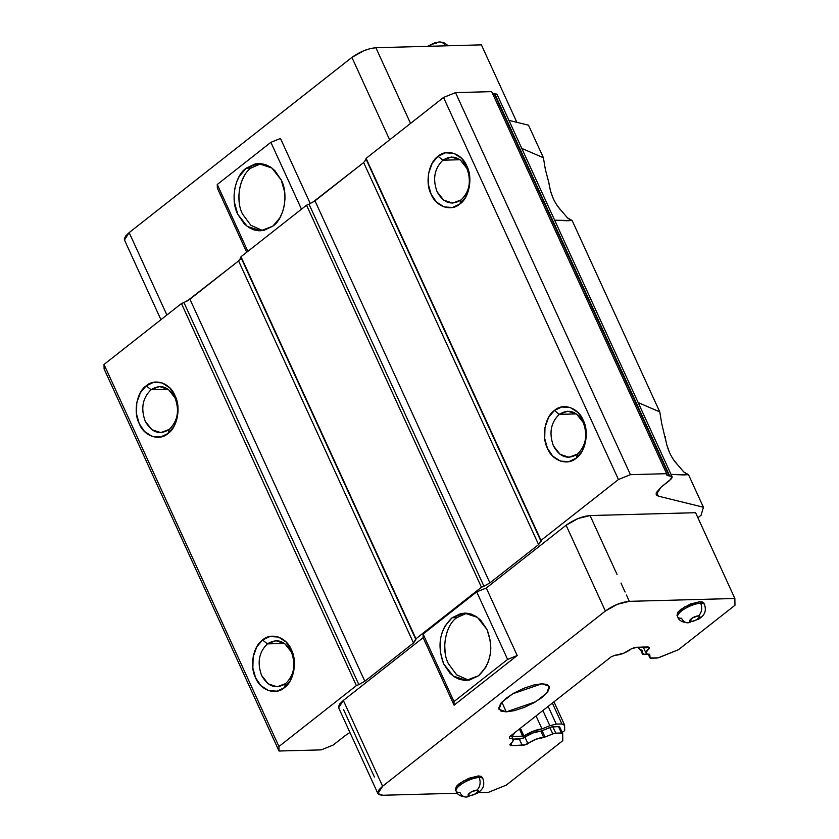 <?xml version="1.0" encoding="UTF-8"?>
<svg xmlns="http://www.w3.org/2000/svg" width="839" height="839" viewBox="0 0 839 839"><rect width="100%" height="100%" fill="white"/><g stroke="black" fill="none" stroke-linecap="round" stroke-linejoin="round"><path stroke-width="1.26" d="M338.453 706.962L339.701 703.994L343.34 700.439L423.15 637.671L423.097 634.053L476.699 591.894L486.284 588.013L517.202 655.532L507.616 659.412L517.202 655.532L454.067 705.18L454.004 701.572L454.067 705.18L423.15 637.671L423.097 634.053L454.004 701.572L507.616 659.412L476.699 591.894L507.616 659.412L454.004 701.572L423.097 634.053L476.699 591.894L486.284 588.013L566.105 525.256L605.38 611.033C613.33 605.328 621.321 602.098 629.344 601.343L734.859 598.48L734.974 605.265L678.436 649.722L658.101 657.828L650.141 658.038L649.764 654.619A7.383 2.37 155.4 0 0 649.638 654.2A11.526 3.692 -24.6 0 1 649.05 654.231L646.701 653.843L645.904 652.595L649.218 648.39L648.243 647.058L637.053 647.257L631.274 648.872A11.526 3.692 -24.6 0 1 616.046 655.123A11.526 3.692 -24.6 0 1 615.501 655.123A7.383 2.37 155.4 0 0 614.253 655.584L611.191 656.822L509.451 736.841L509.462 737.995A7.383 2.37 155.4 0 0 509.588 738.414L512.283 738.656L513.321 739.872L512.524 741.844L510.018 744.224L510.311 745.294L511.968 745.63L524.847 744.896L535.901 739.253L543.735 737.491A7.383 2.37 155.4 0 0 544.983 737.03L554.39 733.338L562.35 733.129L562.801 740.669L506.253 785.126L488.277 792.404L506.253 785.126L562.801 740.669L562.686 733.611A4.615 1.479 -24.6 0 0 562.644 733.401L559.728 727.046A4.615 1.479 155.4 0 0 558.512 726.626L561.427 732.982A4.615 1.479 -24.6 0 1 562.644 733.401M511.821 736.39A2.118 0.682 -24.6 0 1 511.811 736.369L512.388 736.6A2.118 0.682 -24.6 0 1 511.842 736.432L511.821 736.411M703.963 603.702L702.809 602.119L699.925 601.689L684.278 607.058L676.989 615.323L677.713 616.917A14.756 4.73 -24.6 0 1 685.002 608.642A14.756 4.73 -24.6 0 1 700.659 603.272L699.925 601.689L700.659 603.272A14.756 4.73 155.4 0 0 684.949 608.674A14.756 4.73 155.4 0 0 677.723 616.948C678.709 620.315 682.065 622.276 687.802 622.8L698.709 619.151C702.683 616.235 707.151 613.005 704.54 604.625A14.756 4.73 155.4 0 0 700.659 603.272A9.219 6.974 88.4 0 1 698.342 615.899L699.852 616.655L696.81 619.654L692.773 621.29L689.679 620.776L692.72 617.766L698.342 615.899A9.219 6.974 -91.6 0 0 700.659 603.272A14.756 4.73 -24.6 0 1 704.54 604.625L703.816 603.042L699.925 601.689L690.319 604.07L680.754 609.439L677.922 612.187L677.021 615.417M687.718 622.8A9.219 6.974 -91.6 0 0 691.189 621.521A9.219 6.974 88.4 0 1 687.718 622.8A9.219 6.974 88.4 0 1 681.593 618.27A14.756 4.73 -24.6 0 1 677.713 616.917M482.394 777.942L481.24 776.369L478.356 775.939L462.709 781.298L455.42 789.572L456.143 791.167A14.756 4.73 -24.6 0 1 463.432 782.892A14.756 4.73 -24.6 0 1 479.09 777.522L478.356 775.939L479.09 777.522A14.756 4.73 155.4 0 0 463.38 782.913A14.756 4.73 155.4 0 0 456.154 791.198C457.14 794.564 460.496 796.526 466.232 797.05L477.139 793.4C481.114 790.485 485.582 787.255 482.97 778.875A14.756 4.73 155.4 0 0 479.09 777.522A9.219 6.974 88.4 0 1 476.772 790.149L478.282 790.904L475.241 793.904L471.203 795.54L468.11 795.015L471.151 792.016L476.772 790.149A9.219 6.974 -91.6 0 0 479.09 777.522A14.756 4.73 -24.6 0 1 482.97 778.875L482.247 777.292L478.356 775.939L468.749 778.319L459.185 783.689L456.353 786.437L455.451 789.656M466.148 797.05A9.219 6.974 -91.6 0 0 469.62 795.771A9.219 6.974 88.4 0 1 466.148 797.05A9.219 6.974 88.4 0 1 460.024 792.509A14.756 4.73 -24.6 0 1 456.143 791.167M506.274 711.86L501.837 702.17L506.274 711.86L498.995 709.322L501.586 702.442L512.671 693.822L542.015 683.754L549.293 686.292L546.692 693.182L535.618 701.803L506.274 711.86L514.192 710.696L524.302 707.403L534.38 702.526L542.235 697.324L547.542 692.185L549.566 687.529L547.416 684.561L542.015 683.754L534.097 684.928L523.987 688.221L513.898 693.087L506.053 698.3L500.747 703.439L498.723 708.095L500.873 711.053L506.274 711.86M437.098 191.764C432.473 179.022 434.413 168.492 442.898 160.197L459.971 159.735L442.898 160.197C434.413 168.492 432.473 179.022 437.098 191.764C443.506 203.111 451.497 205.828 461.083 199.913L452.609 203.09L443.737 200.175L437.098 191.764M553.467 445.939C548.842 433.186 550.772 422.667 559.267 414.372L576.341 413.91L559.267 414.372C550.772 422.667 548.842 433.186 553.467 445.939C559.875 457.286 567.867 460.003 577.452 454.088L568.978 457.255L560.106 454.35L553.467 445.939M145.252 421.283C140.627 408.541 142.557 398.011 151.051 389.716L168.115 389.254L151.051 389.716C142.557 398.011 140.627 408.541 145.252 421.283C151.66 432.63 159.651 435.347 169.226 429.432L160.763 432.609L151.88 429.694L145.252 421.283M261.621 675.458C256.996 662.705 258.926 652.186 267.41 643.891L284.484 643.429L267.41 643.891C258.926 652.186 256.996 662.705 261.621 675.458C268.029 686.805 276.021 689.522 285.596 683.607L277.132 686.774L268.249 683.869L261.621 675.458M255.622 677.881C249.445 666.47 253.179 646.114 262.586 640L267.41 643.891L262.586 640C271.123 632.008 286.592 637.262 291.364 649.774C297.541 661.184 293.807 681.541 284.4 687.655C275.863 695.646 260.394 690.392 255.622 677.881L252.864 668.117L253.147 656.916L256.776 646.848L262.586 640L269.927 636.497L278.412 637.042L286.089 641.992L291.364 649.774L294.122 659.538L293.839 670.739L290.21 680.807L284.4 687.655L285.596 683.607L284.4 687.655L277.059 691.158L268.574 690.612L260.898 685.662L255.622 677.881M139.253 423.705C133.076 412.306 136.809 391.939 146.217 385.835L151.051 389.716L146.217 385.835C154.754 377.844 170.223 383.087 174.994 395.609C181.172 407.009 177.438 427.376 168.031 433.49C159.494 441.471 144.025 436.228 139.253 423.705L136.495 413.952L136.778 402.741L140.407 392.673L146.217 385.835L153.558 382.332L162.042 382.878L169.719 387.817L174.994 395.609L177.753 405.363L177.469 416.574L173.841 426.642L168.031 433.49L169.226 429.432L168.031 433.49L160.689 436.983L152.205 436.448L144.528 431.498L139.253 423.705M547.479 448.362C541.302 436.951 545.035 416.595 554.432 410.481L559.267 414.372L554.432 410.481C562.979 402.489 578.438 407.744 583.21 420.255C589.387 431.666 585.653 452.022 576.257 458.136C567.709 466.127 552.251 460.873 547.479 448.362L544.71 438.598L544.993 427.397L548.622 417.329L554.432 410.481L561.773 406.978L570.268 407.523L577.945 412.473L583.21 420.255L585.979 430.008L585.695 441.22L582.067 451.288L576.257 458.136L577.452 454.088L576.257 458.136L568.915 461.639L560.421 461.093L552.744 456.143L547.479 448.362M431.11 194.187C424.933 182.787 428.666 162.42 438.063 156.306L442.898 160.197L438.063 156.306C446.61 148.325 462.069 153.568 466.841 166.091C473.018 177.49 469.284 197.857 459.887 203.971C451.351 211.952 435.881 206.709 431.11 194.187L428.351 184.433L428.624 173.222L432.253 163.154L438.063 156.306L445.415 152.813L453.899 153.348L461.576 158.298L466.841 166.091L469.609 175.844L469.326 187.055L465.697 197.123L459.887 203.971L461.083 199.913L459.887 203.971L452.546 207.464L444.051 206.918L436.374 201.979L431.11 194.187M466.799 613.183L456.898 617.609L452.085 617.745L464.439 613.11L477.412 617.357L487.092 629.638C493.846 648.253 491.025 663.618 478.629 675.72L466.264 680.356L453.301 676.108L443.611 663.827C436.857 645.212 439.678 629.848 452.085 617.745L456.898 617.609C445.478 625.013 440.915 649.889 448.435 663.701L456.626 674.829L468.54 680.156M251.155 167.978L246.257 168.178L258.318 163.532L271.867 167.989L281.264 180.07C288.784 193.914 284.211 218.78 272.801 226.163L260.74 230.809L247.18 226.352L237.783 214.27C230.274 200.427 234.836 175.561 246.257 168.178L251.081 168.052C239.66 175.445 235.088 200.322 242.607 214.134L250.861 225.303L262.848 230.599M244.002 176.379L241.349 182.126L239.597 188.628L238.895 195.487L239.251 202.262M445.079 651.83L444.712 645.044L445.415 638.185L447.166 631.694M492.608 93.632L494.223 93.832L669.144 475.881L666.617 474.622L666.606 473.689L666.69 475M672.091 476.709L497.17 94.66L494.737 93.811L669.658 475.86L494.223 93.832L669.144 475.881L672.081 476.709L669.732 480.38L660.901 487.323L671.504 478.67L672.175 477.118L671.462 476.133L667.288 475.587L666.617 474.622M261.034 163.605L251.081 168.052M365.489 160.773L366.098 158.351L443.527 97.46L455.514 92.615L491.685 91.64L666.606 473.689L491.685 91.64L455.514 92.615L443.527 97.46L618.448 479.509L630.425 474.664L455.514 92.615L630.425 474.664L666.606 473.689L630.425 474.664L618.448 479.509L443.527 97.46L366.098 158.351L366.108 159.295L541.029 541.344L366.098 158.351L541.008 540.4L618.448 479.509L541.008 540.4L538.586 544.605L363.665 162.556L366.108 159.295L541.029 541.344L538.586 544.605L363.665 162.556L314.992 200.836L489.913 582.885L483.935 586.241L309.014 204.192L314.992 200.836L489.913 582.885L538.586 544.605L489.913 582.885L483.935 586.241L309.014 204.192L306.539 205.198L481.45 587.248L483.935 586.241L481.45 587.248L306.539 205.198L241.013 256.724L415.945 639.706L241.013 256.724L415.934 638.773L481.45 587.248L415.934 638.773L413.501 642.968L238.591 260.919L241.034 257.657L415.945 639.706L413.501 642.968L238.591 260.919L189.918 299.198L364.829 681.247L358.851 684.603L183.94 302.554L189.918 299.198L364.829 681.247L413.501 642.968L364.829 681.247L358.851 684.603L183.94 302.554L181.455 303.561L356.376 685.61L358.851 684.603L356.376 685.61L181.455 303.561L104.026 364.451L104.099 368.971L279.02 751.02L278.947 746.5L104.026 364.451L278.947 746.5L356.376 685.61L278.947 746.5L279.02 751.02L104.099 368.971L104.026 364.451L181.455 303.561L183.94 302.554M466.883 168.345C460.475 156.998 452.483 154.282 442.898 160.197L451.372 157.029L460.244 159.934L466.883 168.345C471.508 181.098 469.578 191.617 461.083 199.913C469.578 191.617 471.508 181.098 466.883 168.345M583.252 422.52C576.844 411.173 568.842 408.457 559.267 414.372L567.741 411.194L576.613 414.109L583.252 422.52C587.877 435.263 585.937 445.792 577.452 454.088C585.937 445.792 587.877 435.263 583.252 422.52M175.026 397.864C168.618 386.517 160.627 383.801 151.051 389.716L159.515 386.548L168.398 389.453L175.026 397.864C179.651 410.617 177.721 421.136 169.226 429.432C177.721 421.136 179.651 410.617 175.026 397.864M291.395 652.039C284.987 640.692 276.996 637.976 267.41 643.891L275.884 640.713L284.767 643.628L291.395 652.039C296.02 664.782 294.09 675.311 285.596 683.607C294.09 675.311 296.02 664.782 291.395 652.039M333.209 745.032L321.222 749.877L279.02 751.02L321.222 749.877L333.209 745.032L345.007 735.751L333.209 745.032M270.871 142.336L217.27 184.486L247.872 251.333L217.27 184.486L217.332 188.104L246.697 252.256L217.332 188.104L217.27 184.486L270.871 142.336L280.467 138.456L270.871 142.336L301.474 209.173L270.871 142.336M237.783 214.27L234.427 202.398L234.071 195.613L234.773 188.754L236.525 182.262L239.188 176.505L246.257 168.178L255.192 163.92L260.31 163.553L265.512 164.58L270.462 166.992L274.856 170.6L281.264 180.07L284.631 191.942L284.987 198.728L284.285 205.576L282.533 212.078L279.869 217.836L272.801 226.163L263.865 230.421L258.737 230.788L253.535 229.76L248.596 227.348L244.201 223.74L237.783 214.27M428.76 46.292L432.536 44.121L436.144 43.229A9.219 6.974 88.4 0 1 439.615 41.95A9.219 6.974 88.4 0 1 445.415 45.841A9.219 6.974 -91.6 0 0 439.615 41.95M564.605 725.305L564.689 730.538L564.605 725.305L561.91 723.952L564.511 724.875L553.96 701.834M561.91 723.952L552.356 703.092L561.91 723.952L556.267 724.109L549.828 725.704L542.885 710.539L549.828 725.704L556.267 724.109L561.91 723.952M452.085 617.745L445.006 626.072L442.352 631.819L440.59 638.322L440.255 651.955L443.611 663.827L450.029 673.298L454.423 676.905L459.363 679.317L464.565 680.356L469.693 679.978L478.629 675.72L485.697 667.393L488.361 661.646L490.112 655.144L490.815 648.285L490.448 641.51L487.092 629.638L480.684 620.168L476.29 616.56L471.34 614.138L466.138 613.11L461.01 613.487L452.085 617.745M665.086 436.458L665.264 437.025C666.869 448.708 671.231 458.23 678.342 465.593L683.848 472.042L688.504 474.664L703.418 507.238L701.079 515.251L697.901 517.747L701.079 515.251L703.418 507.238L658.332 496.132L656.486 492.105L658.332 496.132L656.203 494.695L660.901 487.323L656.14 492.965L656.392 495.01L658.332 496.132L703.418 507.238L688.504 474.664L671.022 474.392L683.397 474.937M345.007 735.751L349.926 732.457L345.007 735.751M543.41 157.753L521.774 148.398L543.41 157.753L528.507 125.189L508.937 120.365L528.507 125.189L543.41 157.753L545.381 169.593L548.905 182.86C550.499 194.543 554.862 204.066 561.983 211.418L567.489 217.878L572.135 220.5L554.652 220.217L567.038 220.762M572.135 220.5L659.779 411.918L638.143 402.563L659.779 411.918L572.135 220.5L567.699 220.741M617.043 574.463L590.069 515.555L695.594 512.702L590.069 515.555C582.046 516.321 574.054 519.551 566.105 525.256L578.061 518.533L590.069 515.555L617.032 574.432M310.304 203.636L280.467 138.456L310.304 203.636M363.665 162.556L312.255 202.639M309.014 204.192L306.539 205.198L241.013 256.724L240.405 259.146M238.591 260.919L187.181 301.002M497.265 95.069L496.541 94.083L492.367 93.538M548.161 706.396L556.267 724.109L548.161 706.396M548.727 182.283L550.51 191.019L553.331 198.791M557.243 205.712L562.193 211.722M567.489 217.878L569.471 219.367M688.504 474.664L684.068 474.916M659.779 411.918L661.751 423.768L666.879 445.194L669.7 452.966M673.612 459.887L678.552 465.897M683.848 472.042L685.841 473.542M469.62 795.771C464.848 795.949 472.126 790.223 476.772 790.149C481.534 789.971 474.255 795.697 469.62 795.771M691.189 621.521C686.417 621.699 693.696 615.983 698.342 615.899C703.103 615.721 695.825 621.447 691.189 621.521M642.076 653.141L642.789 654.189L648.316 654.41L644.782 654.504L642.076 653.141L640.618 649.973L642.076 653.141L642.024 650.194A16.14 5.17 -24.6 0 1 638.909 648.736A16.14 5.17 -24.6 0 1 638.878 647.215L639.654 649.554L642.024 650.194L642.171 653.591M124.256 239.136L125.609 236.032L129.154 232.602L351.908 57.419L363.864 50.697L370.607 48.505L375.882 47.729L481.397 44.866L516.855 122.316L481.397 44.866L375.882 47.729L410.533 123.406L375.882 47.729C367.828 48.526 359.847 51.756 351.908 57.419L389.642 139.84L351.908 57.419L129.154 232.602L166.888 315.024L129.154 232.602L124.466 239.996M564.689 730.538L562.214 732.478L564.689 730.538M343.487 709.479L374.393 776.987M643.104 646.817L646.02 653.172A11.526 3.692 -24.6 0 0 649.05 654.231A11.526 3.692 -24.6 0 0 649.638 654.2A7.383 2.37 -24.6 0 1 649.69 654.294A7.383 2.37 -24.6 0 1 649.764 654.619L649.816 657.556L648.285 654.221L649.816 657.556A4.615 1.479 -24.6 0 0 649.858 657.766A4.615 1.479 -24.6 0 0 651.074 658.185L656.727 658.038A4.615 1.479 -24.6 0 0 659.727 657.294L678.436 649.722L734.974 605.265L734.859 598.48L695.594 512.702L734.859 598.48L629.344 601.343L626.439 594.987L629.344 601.343L617.336 604.311L605.38 611.033L382.615 786.216L343.34 700.439L423.15 637.671L454.067 705.18L517.202 655.532L486.284 588.013L566.105 525.256L605.38 611.033L382.615 786.216L379.081 789.646L377.728 792.75L379.155 794.722L382.762 795.257L457.423 793.233L382.762 795.257L377.907 793.568L382.615 786.216L343.34 700.439L338.631 707.78L377.907 793.568M478.209 792.677L488.277 792.404L478.209 792.677M625.076 592.009L620.986 583.074L625.076 592.009M512.388 736.6L522.76 736.327L519.404 729.007L522.76 736.327L523.956 736.044L512.388 736.6M536.048 715.919L541.973 728.881L549.828 725.704L541.973 728.881L536.048 715.919M520.379 728.242L523.956 736.044A16.14 5.17 -24.6 0 1 541.973 728.881L533.006 731.293L523.956 736.044L520.379 728.242M646.02 653.172A11.526 3.692 -24.6 0 1 649.218 648.39A7.383 2.37 -24.6 0 0 649.208 647.666A7.383 2.37 -24.6 0 0 647.257 646.984L637.053 647.257A7.383 2.37 -24.6 0 0 631.274 648.872L623.734 653.193L616.046 655.123A11.526 3.692 -24.6 0 1 615.501 655.123A7.383 2.37 -24.6 0 0 614.253 655.584L611.191 656.822L509.451 736.841L509.462 737.995A7.383 2.37 -24.6 0 0 509.535 738.32A7.383 2.37 -24.6 0 0 509.588 738.414A11.526 3.692 -24.6 0 1 513.216 739.442A11.526 3.692 -24.6 0 1 510.018 744.224A7.383 2.37 -24.6 0 0 510.028 744.948L510.028 744.948A7.383 2.37 -24.6 0 0 511.968 745.63L510.972 743.448L511.968 745.63L522.183 745.347L519.278 739.002A7.383 2.37 155.4 0 0 525.046 737.387L527.962 743.742A11.526 3.692 -24.6 0 1 543.735 737.491L540.819 731.136A7.383 2.37 155.4 0 0 542.078 730.675L549.86 727.528L552.765 733.873A4.615 1.479 -24.6 0 1 555.775 733.139L552.859 726.784L558.512 726.626L561.427 732.982L555.775 733.139L552.859 726.784A4.615 1.479 155.4 0 0 549.86 727.528L552.765 733.873L544.983 737.03L542.078 730.675L544.983 737.03A7.383 2.37 -24.6 0 1 543.735 737.491L540.819 731.136A11.526 3.692 155.4 0 0 525.046 737.387L527.962 743.742A7.383 2.37 -24.6 0 1 522.183 745.347L519.278 739.002L513.09 739.159L521.942 738.54L532.985 732.908L540.819 731.136A7.383 2.37 -24.6 0 0 542.078 730.675L551.485 726.994L558.512 726.626L559.77 727.256A4.615 1.479 155.4 0 0 559.728 727.046M649.218 648.39L648.662 647.184L649.218 648.39M511.811 736.369L514.464 732.887A16.14 5.17 -24.6 0 1 511.811 736.369L511.989 736.548M643.796 647.488L646.145 647.876M427.565 46.323L434.98 42.726L439.531 41.95L443.611 42.516L448.341 45.767M124.445 239.954L160.941 319.69M511.339 735.352L513.206 739.421M649.847 657.745L648.232 654.221M638.888 648.683L638.217 647.226"/></g></svg>
